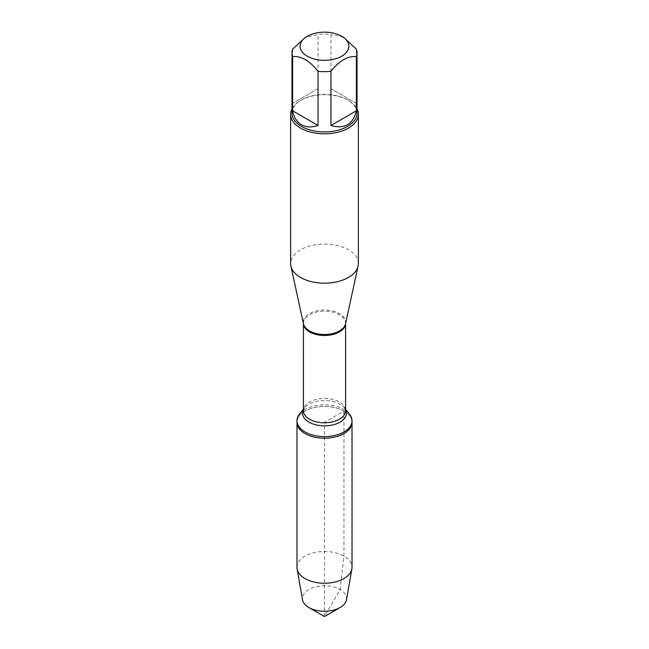 <?xml version="1.0" encoding="UTF-8"?>
<svg xmlns="http://www.w3.org/2000/svg" width="649" height="649" viewBox="0 0 649 649"><rect width="100%" height="100%" fill="white"/><g stroke="black" fill="none" stroke-linecap="round" stroke-linejoin="round"><path stroke-width="0.49" stroke-dasharray="3.25 2.43" d="M299.595 413.981A27.518 15.884 180 0 1 343.954 409.495A27.518 15.884 180 0 1 349.405 413.981M343.954 411.109A27.518 15.884 0 0 0 313.97 407.661A27.518 15.884 0 0 0 296.982 422.337A27.518 15.884 180 0 1 324.5 406.452A27.518 15.884 180 0 1 352.018 422.337A27.518 15.884 0 0 0 343.954 411.109L324.5 422.337L324.5 616.55L340.117 589.495L343.954 556.12L343.954 411.109M358.37 263.624A33.87 19.551 0 0 0 324.5 244.073A33.87 19.551 0 0 0 290.63 263.624M291.985 108.805A33.87 19.551 180 0 1 300.552 100.449A33.87 19.551 180 0 1 348.448 100.449L348.448 100.449A33.87 19.551 180 0 1 357.015 108.805M356.366 103.361L330.949 88.686L356.366 103.361L356.366 49.162M330.949 88.686L330.949 34.486A32.515 18.772 0 0 0 318.051 34.486L305.338 37.399M343.662 37.399L330.949 34.486M318.051 88.686L292.634 103.361L318.051 88.686L318.051 34.486M292.634 103.361L292.634 49.162M291.985 113.169A32.515 18.772 180 0 1 301.509 99.897A32.515 18.772 180 0 1 347.491 99.897A32.515 18.772 180 0 1 357.015 113.169M296.982 567.356A27.518 15.884 180 0 1 324.5 551.472A27.518 15.884 180 0 1 352.018 567.356M346.477 599.798A22.09 12.753 0 0 0 340.117 589.495A22.09 12.753 0 0 0 315.033 586.996A22.09 12.753 0 0 0 302.523 599.798M345.544 323.786A21.206 12.242 0 0 0 339.492 313.605A21.206 12.242 0 0 0 315.179 311.269A21.206 12.242 0 0 0 303.456 323.786L303.408 323.316A21.093 12.177 180 0 1 316.428 312.064A21.093 12.177 180 0 1 339.411 314.708A21.093 12.177 180 0 1 345.593 323.316A21.093 12.177 180 0 1 345.584 323.567L345.544 323.786M345.593 409.284L344.384 407.791L345.593 410.614A21.093 12.177 0 0 0 339.411 402.007A21.093 12.177 0 0 0 316.428 399.37A21.093 12.177 0 0 0 303.408 410.614L304.616 407.791A21.961 12.68 180 0 1 340.027 404.213A21.961 12.68 180 0 1 344.384 407.791A21.961 12.68 180 0 1 345.593 409.649M303.408 409.649A21.961 12.68 180 0 1 304.616 407.791L303.408 409.284M301.509 99.897L300.552 100.449M347.491 99.897L348.448 100.449"/><path stroke-width="0.97" d="M345.593 409.284L349.405 413.981A27.518 15.884 180 0 1 352.018 420.73A27.518 15.884 180 0 1 324.5 436.615A27.518 15.884 180 0 1 296.982 420.73A27.518 15.884 180 0 1 299.595 413.981L303.408 409.284M352.018 420.73L352.018 567.356A27.518 15.884 180 0 1 351.88 568.954A27.518 15.884 180 0 1 333.74 582.315A27.518 15.884 180 0 1 305.046 578.584A27.518 15.884 180 0 1 297.12 568.954A27.518 15.884 180 0 1 296.982 567.356L296.982 422.337A27.518 15.884 0 0 0 324.5 438.221A27.518 15.884 0 0 0 352.018 422.337A27.518 15.884 180 0 1 335.03 437.012A27.518 15.884 180 0 1 305.046 433.573A27.518 15.884 180 0 1 296.982 422.337L296.982 420.73M290.63 114.281L290.63 263.624A33.87 19.551 0 0 0 290.898 266.066A33.87 19.551 0 0 0 300.552 277.447A33.87 19.551 0 0 0 335.484 282.12A33.87 19.551 0 0 0 358.102 266.066A33.87 19.551 0 0 0 358.37 263.624L358.37 114.281A33.87 19.551 180 0 1 337.464 132.339A33.87 19.551 180 0 1 300.552 128.104A33.87 19.551 180 0 1 290.63 114.281A33.87 19.551 180 0 1 291.985 108.805M357.015 108.805A33.87 19.551 180 0 1 358.37 114.281M307.261 56.203A24.386 14.075 0 0 0 341.739 56.203A24.386 14.075 0 0 0 341.747 36.295A24.386 14.075 0 0 0 329.335 32.45A24.386 14.075 0 0 0 307.253 36.295A24.386 14.075 0 0 0 307.261 56.203M330.949 125.484C344.489 129.37 352.959 124.478 356.366 110.809L330.949 125.484L330.949 71.285C339.419 60.665 347.888 55.773 356.366 56.609A32.515 18.772 0 0 0 357.015 52.885A32.515 18.772 0 0 0 356.366 49.162L343.662 37.399L341.747 36.295M356.366 110.809L356.366 56.609M307.253 36.295L305.338 37.399L292.634 49.162A32.515 18.772 0 0 0 291.985 52.885A32.515 18.772 0 0 0 292.634 56.609C301.104 55.765 309.573 60.657 318.051 71.285A32.515 18.772 0 0 0 330.949 71.285M292.634 110.809C293.973 117.404 296.934 122.061 301.509 124.786C306.158 127.391 311.666 127.618 318.051 125.484L292.634 110.809L292.634 56.609M318.051 125.484L318.051 71.285M357.015 52.885L357.015 113.169A32.515 18.772 180 0 1 336.945 130.514A32.515 18.772 180 0 1 301.509 126.441A32.515 18.772 180 0 1 291.985 113.169L291.985 52.885M297.12 568.954L302.523 599.798A22.09 12.753 0 0 0 308.883 607.529A22.09 12.753 0 0 0 340.117 607.529A22.09 12.753 0 0 0 346.477 599.798L351.88 568.954M324.5 616.55L308.883 607.529L324.5 616.55L340.117 607.529M290.898 266.066L303.456 323.786A21.206 12.242 0 0 0 309.508 330.917A21.206 12.242 0 0 0 331.379 333.846A21.206 12.242 0 0 0 345.544 323.786L358.102 266.066M345.584 323.567A21.093 12.177 180 0 1 324.5 335.492A21.093 12.177 180 0 1 303.416 323.567L303.408 410.614A21.093 12.177 0 0 0 324.5 422.799A21.093 12.177 0 0 0 345.593 410.614L345.593 323.551M345.593 409.649A21.961 12.68 180 0 1 324.5 425.866A21.961 12.68 180 0 1 303.408 409.649"/></g></svg>
